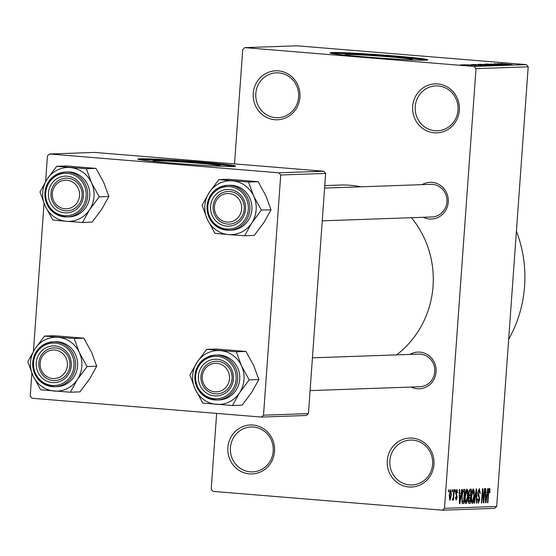 <?xml version="1.0" encoding="UTF-8"?>
<svg xmlns="http://www.w3.org/2000/svg" width="556" height="556" viewBox="0 0 556 556"><rect width="100%" height="100%" fill="white"/><g stroke="black" fill="none" stroke-linecap="round" stroke-linejoin="round"><path stroke-width="0.83" d="M278.341 70.869A24.499 23.394 88 0 1 299.92 97.21A24.499 23.394 88 0 1 274.845 119.721A24.499 23.394 88 0 1 253.265 93.38A24.499 23.394 88 0 1 278.341 70.869M275.595 117.663A22.462 21.441 -92 0 0 277.986 117.719A22.462 21.441 -92 0 0 298.641 95.771A22.462 21.441 -92 0 0 278.806 72.885A22.462 21.441 -92 0 0 276.408 72.829A22.462 21.441 -92 0 0 255.76 94.77A22.462 21.441 -92 0 0 275.595 117.663M252.959 425.041A24.499 23.394 88 0 1 274.532 451.382A24.499 23.394 88 0 1 249.456 473.893A24.499 23.394 88 0 1 227.877 447.552A24.499 23.394 88 0 1 252.959 425.041M250.207 471.835A22.462 21.441 -92 0 0 252.598 471.891A22.462 21.441 -92 0 0 273.253 449.95A22.462 21.441 -92 0 0 253.418 427.057A22.462 21.441 -92 0 0 251.02 427.001A22.462 21.441 -92 0 0 230.372 448.949A22.462 21.441 -92 0 0 250.207 471.835M412.371 438.114A24.499 23.394 88 0 1 433.951 464.455A24.499 23.394 88 0 1 408.868 486.966A24.499 23.394 88 0 1 387.289 460.625A24.499 23.394 88 0 1 412.371 438.114M409.619 484.908A22.462 21.441 -92 0 0 412.017 484.964A22.462 21.441 -92 0 0 432.665 463.023A22.462 21.441 -92 0 0 412.83 440.13A22.462 21.441 -92 0 0 410.439 440.074A22.462 21.441 -92 0 0 389.784 462.015A22.462 21.441 -92 0 0 409.619 484.908M437.76 83.942A24.499 23.394 88 0 1 459.339 110.283A24.499 23.394 88 0 1 434.257 132.794A24.499 23.394 88 0 1 412.677 106.453A24.499 23.394 88 0 1 437.76 83.942M435.007 130.736A22.462 21.441 -92 0 0 437.405 130.792A22.462 21.441 -92 0 0 458.054 108.844A22.462 21.441 -92 0 0 438.218 85.958A22.462 21.441 -92 0 0 435.828 85.902A22.462 21.441 -92 0 0 415.172 107.843A22.462 21.441 -92 0 0 435.007 130.736M217.973 166.105A34.02 1.126 4.1 0 0 220.558 165.862A34.02 1.126 4.1 0 0 196.741 163.075A34.02 1.126 4.1 0 0 152.698 160.997A34.02 1.126 4.1 0 0 155.228 161.608M172.124 163.123A49.004 1.626 4.1 0 0 235.563 166.119A49.004 1.626 4.1 0 0 201.251 162.102A49.004 1.626 4.1 0 0 137.812 159.106A49.004 1.626 4.1 0 0 172.124 163.123M233.972 166.411A49.004 1.626 4.1 0 0 201.196 162.915A49.004 1.626 4.1 0 0 139.347 159.628M347.472 55.364A34.02 1.126 -175.9 0 1 344.942 54.752A34.02 1.126 -175.9 0 1 388.985 56.823A34.02 1.126 -175.9 0 1 412.802 59.61A34.02 1.126 -175.9 0 1 410.21 59.86M364.368 56.879A49.004 1.626 4.1 0 0 427.807 59.867A49.004 1.626 4.1 0 0 393.495 55.857A49.004 1.626 4.1 0 0 330.049 52.862A49.004 1.626 4.1 0 0 364.368 56.879M426.209 60.166A49.004 1.626 4.1 0 0 393.44 56.67A49.004 1.626 4.1 0 0 331.591 53.383M409.987 354.401A18.376 17.542 88 0 1 419.905 352.129A18.376 17.542 88 0 1 436.085 371.881A18.376 17.542 88 0 1 417.278 388.762A18.376 17.542 88 0 1 411.134 387.052M418.029 386.705A16.332 15.596 -92 0 0 419.773 386.747A16.332 15.596 -92 0 0 434.792 370.789A16.332 15.596 -92 0 0 420.364 354.137A16.332 15.596 -92 0 0 418.626 354.102L312.423 357.835M422.15 184.641A18.376 17.542 88 0 1 432.075 182.368A18.376 17.542 88 0 1 448.254 202.12A18.376 17.542 88 0 1 429.447 219.008A18.376 17.542 88 0 1 423.304 217.292M430.198 216.951A16.332 15.596 -92 0 0 431.942 216.986A16.332 15.596 -92 0 0 446.961 201.029A16.332 15.596 -92 0 0 432.533 184.383A16.332 15.596 -92 0 0 430.796 184.342L324.593 188.074M324.767 185.6L340.307 185.051A93.922 89.676 88 0 1 350.315 185.287A93.922 89.676 88 0 1 360.802 186.802M244.807 47.642L474.212 66.456L526.4 64.621L297.001 45.807L244.807 47.642L242.722 49.519L234.521 163.902M216.638 413.393L211.204 489.183L213.004 491.379L442.402 510.193L444.494 508.316L496.682 506.481L494.597 508.358L442.402 510.193M450.701 489.641L451.396 494.965L449.936 500.372L449.234 495.153L450.735 489.641M453.863 489.711L454.245 489.697L453.508 500.059L453.119 500.073L453.237 498.419L452.647 500.275L452.32 499.733L453.251 497.203L453.863 489.711M456.907 489.419L457.609 492.72L457.213 492.915L456.775 490.899L456.135 492.526L457.234 497.168L456.149 500.15L455.468 497.224L455.871 497.022L456.247 498.676L456.83 497.391L455.732 492.804L456.962 489.426M463.767 489.363L464.899 489.322L463.878 503.576L462.203 503.368L461.786 496.619C461.973 492.567 462.634 490.149 463.767 489.363M462.557 503.59L462.203 503.368M468.896 503.382L468.215 499.844L468.847 496.849L468.569 493.367L470.042 489.141L471.238 489.099L470.216 503.347L468.951 503.388M476.242 488.926L476.617 488.912L476.742 503.117L476.346 503.131L476.332 490.587L474.414 503.201L474.011 503.215L476.242 488.926M484.484 488.634L484.867 488.62L483.845 502.874L483.435 502.888L482.622 491.518L481.802 502.944L481.42 502.958L482.441 488.71L482.851 488.696L483.664 500.039L484.484 488.634M489.398 488.279L489.926 489.266L489.912 492.692L489.516 492.887L489.259 489.947L488.766 491.031L487.876 502.728L487.487 502.742L488.182 493.075L489.44 488.279M489.28 489.947L488.55 489.885L489.28 489.947M526.4 64.621L528.2 66.817L476.012 68.652L444.494 508.316M528.2 66.817L496.682 506.481M487.716 488.522L488.119 488.509L485.923 502.798L485.52 502.812L485.312 488.606L485.715 488.592L485.742 492.838L487.077 492.79L487.716 488.522M479.355 488.634L480.287 493.394L479.891 493.596L479.202 490.302L478.243 492.769L479.752 499.309L478.375 503.249L477.521 499.031L477.917 498.836L478.48 501.582L479.355 497.822L478.195 496.174L477.854 492.804L479.418 488.634M472.169 503.458L472.246 503.465C471.252 502.568 470.932 500.143 471.279 496.195L472.03 491.059L473.295 488.842L474.24 491.038L474.275 495.91C474.066 499.948 473.392 502.471 472.246 503.465L472.204 503.458M465.824 503.68L465.9 503.687C464.906 502.791 464.587 500.365 464.941 496.418L465.692 491.282L466.95 489.065L467.902 491.261L467.93 496.14C467.721 500.178 467.047 502.693 465.9 503.687L465.858 503.68M461.675 489.44L462.085 489.426L459.888 503.715L459.478 503.729L459.27 489.523L459.673 489.509L459.701 493.756L461.035 493.707L461.675 489.44M454.968 489.676L455.35 489.662L455.204 491.699L454.822 491.712L454.968 489.676M452.32 489.767L452.702 489.753L452.556 491.789L452.174 491.803L452.32 489.767M448.678 489.892L449.06 489.878L448.914 491.914L448.532 491.928L448.678 489.892M462.008 64.837L464.343 64.983L462.008 64.837M464.656 64.739L466.991 64.885L464.656 64.739M471.37 64.503L484.207 65.65L471.37 64.503M479.696 64.44L490.413 65.448L479.696 64.489M486.041 64.218L496.758 65.226L486.041 64.267M490.413 64.003L502.888 65.01L490.239 64.114M497.411 63.592L510.248 64.732L497.411 63.592M500.469 63.572L512.194 64.663L501.081 63.794M494.173 63.704L508.17 64.809L494.173 63.704M485.937 63.996L501.067 65.059L485.937 63.996M479.731 64.308L494.541 65.288L479.453 64.246M473.448 64.531L488.196 65.511L473.184 64.468M467.798 64.774L476.673 65.497L467.679 64.871M471.418 65.511L463.558 64.781L471.467 65.518M460.201 64.941L470.459 65.719L460.055 64.899M323.842 171.227L94.437 152.42L49.533 153.998L278.931 172.812L323.842 171.227L325.642 173.423L280.731 175.001L263.516 415.193L308.427 413.608L306.335 415.485L261.424 417.07L263.516 415.193M325.642 173.423L308.427 413.608M31.866 373.208L30.226 396.06L32.026 398.256L261.424 417.07M49.533 153.998L47.441 155.875L45.599 181.541M44.028 203.454L33.436 351.295M280.731 175.001L278.931 172.812M411.433 217.709A93.922 89.676 88 0 1 396.588 354.874M476.012 68.652L474.212 66.456M516.42 231.206A122.508 116.969 88 0 1 508.67 339.264M506.203 64.406L501.526 64.107L506.203 64.406M491.942 64.989L484.241 64.343M488.703 64.739L491.942 64.941M484.394 64.211L488.703 64.698M492.567 65.17L487.501 64.885L492.553 65.323M486.91 64.704L481.093 64.371L486.896 64.899M485.596 65.212L477.896 64.566M482.358 64.962L485.596 65.163M478.049 64.433L482.358 64.92M486.208 65.545L474.831 64.691M485.534 65.518L486.222 65.393M484.714 65.476L485.541 65.413M479.279 65.08L484.714 65.413M476.11 64.809L479.279 65.038M475.102 64.559L476.11 64.76M480.162 65.323L475.484 65.024L480.162 65.323M464.642 65.365L461.529 65.094M461.612 64.996L464.649 65.323M488.738 489.169L489.926 489.266M489.53 492.658L489.912 492.692M488.377 491.004L488.766 491.031M487.494 502.7L487.876 502.728M485.52 502.763L485.923 502.798M485.374 492.804L485.742 492.838M486.173 498.621L486.827 494.458L485.756 494.499L485.798 501.324L486.173 498.621M485.395 494.34L486.827 494.458M485.395 494.472L485.756 494.499M483.428 502.839L483.845 502.874M482.24 491.49L482.622 491.518M481.42 502.909L481.802 502.944M483.227 500.004L483.664 500.039M479.897 493.367L480.287 493.394M478.271 490.225L479.202 490.302M477.861 492.734L478.243 492.769M479.369 499.274L479.752 499.309M476.346 503.09L476.742 503.117M475.985 490.552L476.332 490.587M474.018 503.173L474.414 503.201M473.636 490.99L474.24 491.038M473.893 495.882L474.275 495.91M472.364 501.797L473.893 495.903L473.177 490.51L471.669 496.223L471.599 499.434L472.364 501.797L471.349 501.714M471.175 499.399L471.599 499.434M471.279 496.188L471.669 496.223M472.218 490.434L473.177 490.51M468.604 503.215L470.216 503.347M469.952 501.7L470.258 497.439L469.118 497.62L468.618 499.601L469.278 501.72L469.952 501.7M468.659 497.314L470.258 497.439M468.208 501.644L469.278 501.72M468.235 499.566L468.618 499.601M468.576 497.571L469.118 497.62M470.376 495.778L470.737 490.781L469.5 491.004L468.958 493.346L469.611 495.806L470.376 495.778M468.979 490.635L470.737 490.781M468.576 493.311L468.958 493.346M468.903 490.955L469.5 491.004M468.951 490.733L469.917 490.809M467.29 491.212L467.902 491.261M467.547 496.105L467.93 496.14M466.018 502.019L467.547 496.126L466.832 490.733L465.323 496.445L465.254 499.656L466.018 502.019L465.004 501.936M464.83 499.629L465.254 499.656M464.941 496.411L465.323 496.445M465.872 490.656L466.832 490.733M462.265 503.444L463.878 503.576M463.607 501.922L464.392 491.004L463.697 491.024L462.578 493.137L462.168 496.626L462.39 501.679L463.607 501.922M462.648 490.858L464.392 491.004M461.772 501.853L462.724 501.929M461.751 501.63L462.926 501.943M461.786 496.591L462.168 496.626M462.168 493.102L462.578 493.137M462.627 490.941L463.697 491.024M459.478 503.68L459.888 503.715M459.332 493.721L459.701 493.756M460.132 499.531L460.792 495.375L459.715 495.41L459.763 502.235L460.132 499.531M459.353 495.257L460.792 495.375M459.353 495.382L459.715 495.41M457.213 492.685L457.609 492.72M456.017 490.837L456.775 490.899M455.76 492.498L456.135 492.526M455.698 493.429L456.17 493.464M456.844 497.133L457.234 497.168M455.468 498.607L456.247 498.676M454.822 491.664L455.204 491.699M453.119 500.032L453.508 500.059M452.876 498.391L453.237 498.419M452.174 491.754L452.556 491.789M451.013 494.937L451.396 494.965M450.047 498.892L451.006 494.986L450.589 491.122L449.63 495.035L450.047 498.892L449.234 498.822L450.019 498.885M449.248 495.007L449.63 495.035M449.825 491.059L450.589 491.122L449.825 491.059M448.532 491.886L448.914 491.914M56.705 166.307L66.366 165.966L95.993 168.398L103.68 182.396L108.886 196.476L101.755 209.258L92.143 222.129L82.483 222.47L89.613 209.688L99.225 196.817L91.538 182.82L86.333 168.739L56.705 166.307L47.1 179.178L39.969 191.959L45.175 206.04A26.945 25.729 88 0 1 42.701 192.327A26.945 25.729 88 0 1 47.1 179.178A26.945 25.729 88 0 1 70.285 167.564A26.945 25.729 88 0 1 91.538 182.82A26.945 25.729 88 0 1 89.613 209.688A26.945 25.729 88 0 1 66.435 221.295L82.483 222.47M48.435 193.078A18.376 17.542 88 0 1 67.241 176.196A18.376 17.542 88 0 1 83.428 195.948A18.376 17.542 88 0 1 64.614 212.837A18.376 17.542 88 0 1 48.435 193.078M82.086 195.768A16.332 15.596 -92 0 0 65.962 178.17A16.332 15.596 -92 0 0 50.985 193.217A16.332 15.596 -92 0 0 67.109 210.821A16.332 15.596 -92 0 0 82.086 195.768M69.146 216.875A22.462 21.441 -92 0 0 89.745 196.185A22.462 21.441 -92 0 0 67.568 171.985L65.504 172.054A22.462 21.441 88 0 1 87.681 196.254A22.462 21.441 88 0 1 67.081 216.951A22.462 21.441 88 0 1 44.904 192.772A22.462 21.441 88 0 1 65.504 172.054C53.584 173.486 46.704 180.387 44.855 192.758C45.432 207.659 52.841 215.721 67.081 216.951L69.146 216.875M45.175 206.04L52.855 220.037L66.435 221.295A26.945 25.729 -92 0 1 45.175 206.04M95.993 168.398L86.333 168.739M108.886 196.476L99.225 196.817M70.327 180.999A14.296 13.643 -92 0 0 53.008 189.867A14.296 13.643 -92 0 0 61.535 208.027A14.296 13.643 -92 0 0 78.848 199.166A14.296 13.643 -92 0 0 70.327 180.999M61.514 209.939A16.332 15.596 88 0 1 51.103 192.07A16.332 15.596 88 0 1 65.962 178.17A16.332 15.596 88 0 1 71.564 179.046A16.332 15.596 88 0 1 81.968 196.914A16.332 15.596 88 0 1 67.109 210.821A16.332 15.596 88 0 1 61.514 209.939M51.34 350.204A14.296 13.643 -92 0 0 40.331 366.765A14.296 13.643 -92 0 0 56.184 378.351A14.296 13.643 -92 0 0 67.193 361.789A14.296 13.643 -92 0 0 51.34 350.204M57.136 380.339A16.332 15.596 88 0 1 54.94 380.575A16.332 15.596 88 0 1 38.864 365.952A16.332 15.596 88 0 1 51.604 348.167A16.332 15.596 88 0 1 53.793 347.931A16.332 15.596 88 0 1 69.875 362.554A16.332 15.596 88 0 1 57.136 380.339M230.49 221.886A14.296 13.643 -92 0 0 241.499 205.324A14.296 13.643 -92 0 0 225.646 193.738A14.296 13.643 -92 0 0 214.637 210.3A14.296 13.643 -92 0 0 230.49 221.886M225.91 191.709A16.332 15.596 88 0 1 228.099 191.466A16.332 15.596 88 0 1 244.181 206.088A16.332 15.596 88 0 1 231.442 223.873A16.332 15.596 88 0 1 229.246 224.117A16.332 15.596 88 0 1 213.17 209.494A16.332 15.596 88 0 1 225.91 191.709M211.502 391.083A14.296 13.643 -92 0 0 228.815 382.222A14.296 13.643 -92 0 0 220.294 364.055A14.296 13.643 -92 0 0 202.982 372.923A14.296 13.643 -92 0 0 211.502 391.083M221.531 362.102A16.332 15.596 88 0 1 231.935 379.97A16.332 15.596 88 0 1 217.076 393.877A16.332 15.596 88 0 1 211.482 392.995A16.332 15.596 88 0 1 201.077 375.126A16.332 15.596 88 0 1 215.93 361.226A16.332 15.596 88 0 1 221.531 362.102M79.376 352.58A26.945 25.729 88 0 1 81.85 366.293A26.945 25.729 88 0 1 77.444 379.442L87.056 366.578L79.376 352.58L74.17 338.493L44.543 336.067L34.931 348.932L27.8 361.72L33.006 375.8L40.685 389.798L70.313 392.223L77.444 379.442A26.945 25.729 88 0 1 54.266 391.056A26.945 25.729 88 0 1 33.006 375.8A26.945 25.729 88 0 1 34.931 348.932A26.945 25.729 88 0 1 58.116 337.325A26.945 25.729 -92 0 1 79.376 352.58M71.258 365.709A18.376 17.542 88 0 1 52.452 382.597A18.376 17.542 88 0 1 36.265 362.839A18.376 17.542 88 0 1 55.072 345.957A18.376 17.542 88 0 1 71.258 365.709M38.816 362.978A16.332 15.596 -92 0 0 54.94 380.575A16.332 15.596 -92 0 0 69.924 365.528A16.332 15.596 -92 0 0 53.793 347.931A16.332 15.596 -92 0 0 38.816 362.978M32.741 362.505A22.462 21.441 88 0 1 53.334 341.815C41.422 343.247 34.535 350.148 32.686 362.519C33.263 377.42 40.671 385.482 54.912 386.705L56.976 386.635A22.462 21.441 -92 0 0 77.576 365.945A22.462 21.441 -92 0 0 55.398 341.745L53.334 341.815A22.462 21.441 88 0 1 75.512 366.015A22.462 21.441 88 0 1 54.912 386.705A22.462 21.441 88 0 1 32.741 362.533M44.543 336.067L54.196 335.727L83.824 338.159L91.511 352.15L96.716 366.237L87.056 366.578M83.824 338.159L74.17 338.493M96.716 366.237L89.585 379.018L79.974 391.883L70.313 392.223M218.849 179.602L228.502 179.261L258.13 181.694L265.817 195.691L271.022 209.772L263.891 222.553L254.28 235.424L244.619 235.765L251.75 222.984L261.362 210.112L253.675 196.115L248.476 182.034L218.849 179.602L209.237 192.473L202.106 205.254L207.312 219.335A26.945 25.729 88 0 1 204.837 205.623A26.945 25.729 88 0 1 209.237 192.473A26.945 25.729 88 0 1 232.422 180.86A26.945 25.729 88 0 1 253.675 196.115A26.945 25.729 88 0 1 251.75 222.984A26.945 25.729 88 0 1 228.572 234.59L244.619 235.765M210.571 206.38A18.376 17.542 88 0 1 229.378 189.492A18.376 17.542 88 0 1 245.564 209.244A18.376 17.542 88 0 1 226.751 226.132A18.376 17.542 88 0 1 210.571 206.38M244.23 209.063A16.332 15.596 -92 0 0 228.099 191.466A16.332 15.596 -92 0 0 213.122 206.512A16.332 15.596 -92 0 0 229.246 224.117A16.332 15.596 -92 0 0 244.23 209.063M207.047 206.047A22.462 21.441 88 0 1 227.64 185.35C215.728 186.781 208.841 193.683 206.992 206.054C207.569 220.954 214.977 229.016 229.218 230.247L231.282 230.17A22.462 21.441 -92 0 0 251.882 209.48A22.462 21.441 -92 0 0 229.704 185.28L227.64 185.35A22.462 21.441 88 0 1 249.818 209.549A22.462 21.441 88 0 1 229.218 230.247A22.462 21.441 88 0 1 207.047 206.067M207.312 219.335L214.991 233.332L228.572 234.59A26.945 25.729 -92 0 1 207.312 219.335M258.13 181.694L248.476 182.034M271.022 209.772L261.362 210.112M241.512 365.876A26.945 25.729 88 0 1 243.987 379.588A26.945 25.729 88 0 1 239.587 392.738L249.192 379.873L241.512 365.876L236.307 351.795L206.679 349.363L197.067 362.234L189.937 375.015L195.142 389.096L202.829 403.093L232.457 405.519L239.587 392.738A26.945 25.729 88 0 1 216.402 404.351A26.945 25.729 88 0 1 195.142 389.096A26.945 25.729 88 0 1 197.067 362.234A26.945 25.729 88 0 1 220.252 350.621A26.945 25.729 -92 0 1 241.512 365.876M233.395 379.004A18.376 17.542 88 0 1 214.588 395.893A18.376 17.542 88 0 1 198.402 376.134A18.376 17.542 88 0 1 217.208 359.252A18.376 17.542 88 0 1 233.395 379.004M200.952 376.273A16.332 15.596 -92 0 0 217.076 393.877A16.332 15.596 -92 0 0 232.06 378.824A16.332 15.596 -92 0 0 215.93 361.226A16.332 15.596 -92 0 0 200.952 376.273M239.712 379.241A22.462 21.441 -92 0 0 217.535 355.041L215.471 355.11A22.462 21.441 88 0 1 237.648 379.31A22.462 21.441 88 0 1 217.048 400.007A22.462 21.441 88 0 1 194.878 375.828A22.462 21.441 88 0 1 215.471 355.11C203.559 356.542 196.671 363.443 194.822 375.814C195.399 390.715 202.808 398.777 217.048 400.007L219.113 399.931A22.462 21.441 -92 0 0 239.712 379.241M206.679 349.363L216.333 349.022L245.96 351.455L253.647 365.452L258.853 379.533L249.192 379.873M245.96 351.455L236.307 351.795M258.853 379.533L251.722 392.314L242.11 405.185L232.457 405.519M488.189 492.915L488.578 492.943M477.924 495.34L479.008 495.424M475.637 492.804L476.005 492.838M468.201 501.63L469.028 501.7M468.632 497.391L469.535 497.467M455.691 493.957L456.511 494.02M45.71 192.856A21.232 20.273 -92 0 0 64.413 215.686A21.232 20.273 -92 0 0 86.145 196.171A21.232 20.273 -92 0 0 67.45 173.347A21.232 20.273 -92 0 0 45.71 192.856M73.983 365.931A21.232 20.273 -92 0 0 55.28 343.108A21.232 20.273 -92 0 0 33.541 362.616A21.232 20.273 -92 0 0 52.243 385.447A21.232 20.273 -92 0 0 73.983 365.931M207.847 206.151A21.232 20.273 -92 0 0 226.549 228.982A21.232 20.273 -92 0 0 248.289 209.473A21.232 20.273 -92 0 0 229.586 186.642A21.232 20.273 -92 0 0 207.847 206.151M236.119 379.227A21.232 20.273 -92 0 0 217.417 356.403A21.232 20.273 -92 0 0 195.677 375.912A21.232 20.273 -92 0 0 214.38 398.742A21.232 20.273 -92 0 0 236.119 379.227M462.8 501.943L461.779 501.859M322.244 220.843L431.942 216.986M419.773 386.747L310.074 390.604"/></g></svg>
